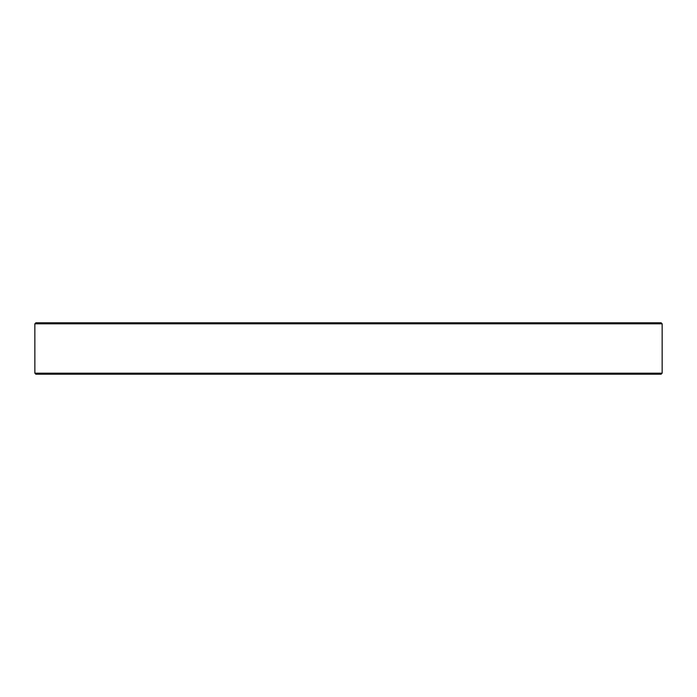 <?xml version="1.0" encoding="UTF-8"?>
<svg xmlns="http://www.w3.org/2000/svg" width="697" height="697" viewBox="0 0 697 697"><rect width="100%" height="100%" fill="white"/><g stroke="black" fill="none" stroke-linecap="round" stroke-linejoin="round"><path stroke-width="1.05" d="M270.558 374.211L426.965 374.211M540.611 322.789L528.945 322.789M581.098 374.211L621.14 374.211M639.149 374.211L661.087 374.211L662.133 373.183L662.15 372.224M129.572 322.789L115.902 322.789M97.763 374.211L127.568 374.211M129.572 374.211L168.909 374.211M217.664 374.211L270.427 374.211M313.04 374.211L326.71 374.211M662.133 373.183L34.867 373.183L35.913 374.211L661.087 374.211M75.86 374.211L84.093 374.211M170.059 374.211L203.994 374.211M440.112 374.211L479.336 374.211M493.006 374.211L526.941 374.211M540.611 374.211L567.428 374.211M35.913 374.211L51.02 374.211L35.791 374.202M34.867 373.183L34.85 323.817L662.15 323.817L661.122 322.789L35.878 322.789L34.85 323.817M662.15 323.817L662.15 372.154"/></g></svg>
